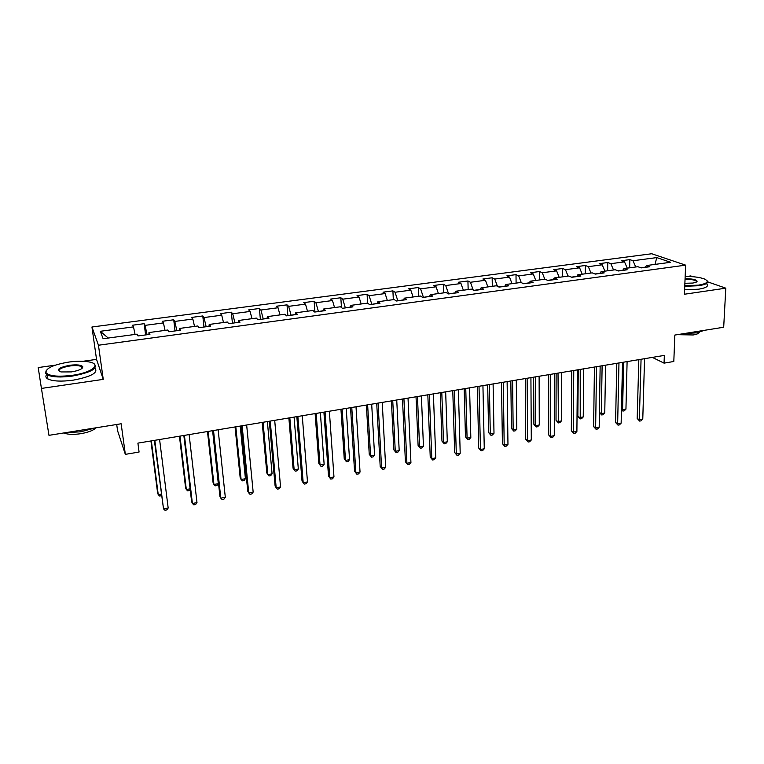 <?xml version="1.0" encoding="UTF-8"?>
<svg xmlns="http://www.w3.org/2000/svg" width="764" height="764" viewBox="0 0 764 764"><rect width="100%" height="100%" fill="white"/><g stroke="black" fill="none" stroke-linecap="round" stroke-linejoin="round"><path stroke-width="1.15" d="M116.711 424.488L117.57 430.705L125.344 454.36L139.077 452.04L137.902 443.13L664.336 355.394L664.059 363.139L673.81 361.487L674.841 335.062L723.689 327.24L725.8 288.171L707.722 281.868M55.266 365.163L38.2 367.56L41.428 388.427L103.255 379.374L96.541 359.376L83.056 361.267M96.541 359.376L91.947 327.002L651.711 253.753L685.633 265.146L98.451 345.232L91.947 327.002M692.938 276.711L690.723 275.938L687.294 276.425M41.428 388.427L48.972 435.337L121.151 423.772L125.344 454.36M656.782 257.592L633.012 260.744L629.851 259.617L621.399 260.734L624.522 261.871L610.837 263.675L607.772 262.529L599.186 263.666L602.223 264.822L588.337 266.655L585.358 265.49L576.639 266.636L579.589 267.82L565.484 269.682L562.591 268.489L553.747 269.654L556.603 270.867L542.278 272.758L539.479 271.535L530.493 272.729L533.253 273.951L518.699 275.88L516.006 274.639L506.876 275.842L509.531 277.093L494.757 279.051L492.159 277.781L482.886 279.003L485.446 280.283L470.423 282.269L467.931 280.98L458.515 282.222L460.969 283.53L445.708 285.545L443.321 284.218L433.751 285.488L436.101 286.815L420.592 288.868L418.319 287.522L408.597 288.802L410.822 290.167L395.064 292.249L392.906 290.874L383.022 292.173L385.132 293.567L369.117 295.687L367.083 294.274L357.036 295.601L359.023 297.024L342.74 299.182L340.83 297.74L330.611 299.087L332.474 300.538L315.924 302.735L314.138 301.264L303.757 302.63L305.485 304.12L288.649 306.345L286.997 304.846L276.434 306.23L278.039 307.749L260.916 310.022L259.397 308.484L248.663 309.897L250.114 311.445L232.695 313.756L231.33 312.18L220.404 313.622L221.722 315.207L203.998 317.557L202.785 315.952L191.668 317.413L192.824 319.037L174.794 321.424L173.734 319.782L162.426 321.272L163.429 322.924L145.084 325.359L144.176 323.678L132.669 325.197L133.509 326.887L100.304 331.289L103.13 338.729L137.128 334.154L138.017 335.95L149.925 334.346L148.961 332.56L167.736 330.029L168.806 331.786L180.495 330.21L179.368 328.463L197.8 325.98L199.032 327.699L210.52 326.142L209.221 324.442L227.338 322.007L228.732 323.688L240.011 322.16L238.559 320.488L256.36 318.091L257.907 319.734L268.985 318.235L267.39 316.611L284.877 314.252L286.567 315.857L297.463 314.386L295.716 312.791L312.906 310.48L314.739 312.046L325.445 310.604L323.554 309.048L340.457 306.765L342.425 308.303L352.949 306.88L350.924 305.361L367.541 303.117L369.642 304.626L379.994 303.222L377.836 301.732L394.176 299.536L396.401 301.006L406.572 299.631L404.299 298.17L420.362 296.002L422.721 297.444L432.72 296.088L430.323 294.665L446.119 292.536L448.592 293.949L458.438 292.612L455.917 291.218L471.455 289.117L474.043 290.501L483.727 289.193L481.091 287.827L496.39 285.765L499.083 287.111L508.604 285.832L505.864 284.485L520.914 282.46L523.722 283.788L533.091 282.518L530.245 281.2L545.047 279.213L547.96 280.503L557.176 279.261L554.225 277.972L568.798 276.014L571.806 277.275L580.888 276.052L577.842 274.792L592.186 272.863L595.29 274.104L604.219 272.891L601.077 271.659L615.201 269.759L618.401 270.981L627.187 269.787L623.959 268.584L637.864 266.703L641.149 267.897L649.801 266.731L646.487 265.547L670.639 262.291L656.782 257.592L654.987 264.401M147.022 334.737L148.932 334.269M148.923 334.479L148.961 332.56M145.084 325.359L147.003 334.527M163.429 322.924L165.053 330.392M176.847 330.697L179.244 330.172M179.234 330.382L179.368 328.463M174.794 321.424L176.818 330.497M192.824 319.037L194.533 326.419M206.137 326.734L209.03 326.142M209.002 326.352L209.221 324.442M203.998 317.557L206.118 326.534M221.722 315.207L223.499 322.523M234.93 322.847L238.292 322.188M238.253 322.398L238.559 320.488M232.695 313.756L234.911 322.647M250.114 311.445L251.977 318.683M263.236 319.018L267.037 318.301M266.999 318.512L267.39 316.611M260.916 310.022L263.217 318.817M278.039 307.749L279.968 314.911M291.055 315.255L295.296 314.481M295.248 314.682L295.716 312.791M288.649 306.345L291.036 315.054M305.485 304.12L307.481 311.206M318.407 311.55L323.077 310.728M323.01 310.929L323.554 309.048M315.924 302.735L318.397 311.359M332.474 300.538L334.546 307.567M345.309 307.911L350.38 307.032M350.313 307.243L350.924 305.361M342.74 299.182L345.299 307.72M359.023 297.024L361.162 303.976M371.762 304.339L377.225 303.403M377.149 303.604L377.836 301.732M369.117 295.687L371.753 304.148M385.132 293.567L387.329 300.453M397.786 300.815L403.621 299.832M403.545 300.042L404.299 298.17M395.064 292.249L397.777 300.624M410.822 290.167L413.076 296.986M423.38 297.358L429.588 296.327M429.492 296.527L430.323 294.665M420.592 288.868L423.371 297.167M436.101 286.815L438.412 293.577M448.563 293.93L455.124 292.87M455.029 293.07L455.917 291.218M445.708 285.545L448.563 293.758M460.969 283.53L463.337 290.215M480.25 289.48L473.766 290.349M480.145 289.68L481.091 287.827M470.423 282.269L473.222 290.062M485.446 280.283L487.871 286.911M504.966 286.137L498.796 286.968M504.861 286.338L505.864 284.485M494.757 279.051L497.431 286.29M509.531 277.093L512.014 283.664M529.29 282.842L523.416 283.645M529.175 283.043L530.245 281.2M518.699 275.88L521.277 282.632M533.253 273.951L535.774 280.455M553.231 279.605L547.645 280.369M553.107 279.805L554.225 277.972M542.278 272.758L544.818 279.242M556.603 270.867L559.172 277.303M576.791 276.425L571.482 277.141M576.658 276.625L577.842 274.792M565.484 269.682L568.072 276.11M579.589 267.82L582.206 274.2M599.979 273.292L594.955 273.97M599.845 273.483L601.077 271.659M588.337 266.655L590.973 273.025M602.223 264.822L604.887 271.153M622.822 270.198L618.047 270.848M622.679 270.399L623.959 268.584M610.837 263.675L613.521 269.988M624.522 261.871L627.234 268.135M645.303 267.161L640.795 267.772M645.16 267.362L646.487 265.547M633.012 260.744L635.734 266.999M685.633 265.146L684.429 294.236L725.8 288.171M103.255 379.374L98.451 345.232M652.341 357.39L664.059 363.139M100.304 331.289L108.221 338.051M133.509 326.887L135.056 334.431M629.851 259.617L629.651 267.811M607.772 262.529L607.628 270.781M585.358 265.49L585.262 273.789M562.591 268.489L562.562 276.854M539.479 271.535L539.499 279.958M516.006 274.639L516.092 283.11M492.159 277.781L492.312 286.309M467.931 280.98L468.151 289.566M443.321 284.218L443.607 292.87M418.319 287.522L418.672 296.231M392.906 290.874L393.326 299.641M367.083 294.274L367.579 303.146M340.83 297.74L341.46 307.548M314.138 301.264L314.921 312.027M286.997 304.846L287.875 315.685M259.397 308.484L260.381 319.4M231.33 312.18L232.418 323.182M202.785 315.952L203.969 327.03M173.734 319.782L175.032 330.946M144.176 323.678L145.59 334.928M638.828 359.643L637.186 418.462L639.334 419.732L641.063 359.271M642.772 419.092L641.044 420.83L639.669 421.088L639.334 419.732L642.772 419.092L644.568 358.679M639.669 421.088L637.186 418.462M623.672 362.165L622.574 409.743L625.945 409.122L627.101 361.592M621.466 409.084L622.574 409.743L622.927 411.08L621.447 409.724M625.945 409.122L624.284 410.831L622.927 411.08M684.783 285.707L698.525 285.134C707.521 283.53 709.479 281.477 704.398 278.975C699.814 277.284 693.406 276.434 685.165 276.406M707.025 280.646C708.982 282.804 706.242 284.485 698.793 285.717L684.754 286.309M685.069 278.717C692.203 278.717 696.224 279.557 697.112 281.238C696.969 282.031 695.507 282.632 692.728 283.062L684.878 283.291M704.293 330.344L696.644 332.846L684.563 333.505M699.48 332.283C698.888 333.467 696.797 334.355 693.206 334.966L677.334 334.67M706.862 284.074C708.82 286.252 706.079 287.961 698.64 289.193L684.611 289.785M696.472 282.012L696.262 281.076C694.304 279.825 690.57 279.223 685.05 279.29M72.255 375.334C91.68 372.727 101.956 364.457 89.76 362.079C84.317 360.942 77.374 360.933 68.932 362.05C53.461 364.657 45.811 368.181 45.955 372.603C49.03 376.127 57.787 377.044 72.255 375.334M93.972 363.788C98.375 368.391 91.174 372.488 72.379 376.069C60.776 377.569 52.42 377.187 47.292 374.933L45.429 373.262L46.356 370.177M71.396 371.915L60.967 371.944C55.906 369.709 58.828 367.484 69.734 365.278C76.887 364.447 81.232 364.906 82.76 366.672C82.904 368.821 79.112 370.569 71.396 371.915M82.13 368.324L82.245 367.322L81.404 366.548C79.055 365.498 75.206 365.307 69.858 365.985C61.75 367.427 58.236 369.232 59.306 371.409M94.908 427.983L80.755 431.803L65.78 432.644M96.188 427.773C93.389 430.409 88.271 432.376 80.85 433.685C73.354 434.783 67.662 434.544 63.794 432.968M94.937 368.038C98.566 372.679 91.25 376.728 73 380.195C61.416 381.704 53.06 381.312 47.941 379.03C45.716 377.798 45.296 376.318 46.69 374.58M616.806 363.311L615.564 422.502L617.646 423.8L618.964 362.948M621.142 423.141L619.423 424.889L618.028 425.147L617.646 423.8L621.142 423.141L622.526 362.356M618.028 425.147L615.564 422.502M594.44 367.035L593.609 426.598L595.634 427.926L596.541 366.691M599.186 427.257L597.486 429.005L596.063 429.272L595.634 427.926L599.186 427.257L600.151 366.09M596.063 429.272L593.609 426.598M602.118 365.755L601.325 413.63L604.754 412.999L605.594 365.182M599.425 412.445L601.325 413.63L601.726 414.967L599.425 412.493M604.754 412.999L603.102 414.718L601.726 414.967M578.262 369.738L577.851 416.313L579.771 417.574L583.247 416.934L583.763 368.821M580.229 369.404L580.22 418.911L577.851 416.313M583.247 416.934L581.605 418.653L580.22 418.911M571.739 370.827L571.329 430.762L573.296 432.109L573.764 370.483M576.896 431.431L575.206 433.198L573.774 433.465L573.296 432.109L576.896 431.431L577.431 369.871M573.774 433.465L571.329 430.762M548.686 374.666L548.705 434.983L550.615 436.359L550.624 374.341M554.272 435.671L552.601 437.438L551.14 437.715L550.615 436.359L554.272 435.671L554.358 373.72M551.14 437.715L548.705 434.983M525.269 378.572L525.737 439.271L527.58 440.675L527.131 378.256M531.295 439.978L529.643 441.754L528.153 442.031L527.58 440.675L531.295 439.978L530.923 377.626M528.153 442.031L525.737 439.271M556.125 373.424L556.03 420.296L557.901 421.575L561.425 420.926L561.607 372.507M558.026 373.109L558.389 422.912L556.03 420.296M561.425 420.926L559.802 422.654L558.389 422.912M533.654 377.168L533.893 424.326L535.698 425.634L539.279 424.975L539.117 376.26M535.478 376.862L535.698 425.634L536.242 426.971L533.893 424.326M539.279 424.975L537.665 426.713L536.242 426.971M510.839 380.969L511.422 428.423L513.169 429.75L516.808 429.082L516.283 380.061M512.596 380.682L513.169 429.75L513.761 431.097L511.422 428.423M516.808 429.082L515.213 430.829L513.761 431.097M501.48 382.535L502.416 443.636L504.192 445.059L503.275 382.239M507.964 444.352L506.331 446.128L504.823 446.415L504.192 445.059L507.964 444.352L507.124 381.589M504.823 446.415L502.416 443.636M487.68 384.836L488.616 432.586L490.297 433.933L493.993 433.255L493.105 383.929M489.361 384.55L490.297 433.933L490.937 435.279L488.616 432.586M493.993 433.255L492.408 435.012L490.937 435.279M477.319 386.555L478.732 448.057L480.441 449.509L479.028 386.278M484.271 448.783L482.647 450.579L481.119 450.865L480.441 449.509L484.271 448.783L482.934 385.619M481.119 450.865L478.732 448.057M464.168 388.752L465.467 436.807L467.081 438.183L470.825 437.495L469.573 387.854M465.763 388.484L467.081 438.183L467.769 439.529L465.467 436.807M470.825 437.495L469.268 439.252L467.769 439.529M452.775 390.652L454.675 452.546L456.318 454.026L454.399 390.385M460.205 453.3L458.601 455.096L457.053 455.392L456.318 454.026L460.205 453.3L458.371 389.716M457.053 455.392L454.675 452.546M440.284 392.734L441.964 441.095L443.512 442.49L447.312 441.793L445.67 391.837M441.802 392.476L443.512 442.49L444.256 443.836L441.964 441.095M447.312 441.793L445.775 443.559L444.256 443.836M427.83 394.807L430.237 457.111L431.803 458.62L429.358 394.549M435.757 457.875L434.181 459.689L432.596 459.985L431.803 458.62L435.757 457.875L433.398 393.88M432.596 459.985L430.237 457.111M416.036 396.774L418.099 445.441L419.579 446.864L423.437 446.157L421.394 395.886M417.469 396.535L419.579 446.864L420.372 448.22L418.099 445.441M423.437 446.157L421.919 447.933L420.372 448.22M402.485 399.037L405.417 461.752L406.906 463.28L403.927 398.789M410.927 462.526L409.361 464.35L407.756 464.646L406.906 463.28L410.927 462.526L408.024 398.111M407.756 464.646L405.417 461.752M391.397 400.88L393.861 449.862L395.274 451.314L399.19 450.598L396.736 399.992M392.744 400.661L395.274 451.314L396.124 452.66L393.861 449.862M399.19 450.598L397.691 452.374L396.124 452.66M376.719 403.325L380.195 466.46L381.608 468.026L378.065 403.106M385.686 467.262L384.149 469.086L382.516 469.392L381.608 468.026L385.686 467.262L382.239 402.408M382.516 469.392L380.195 466.46M366.376 405.054L369.251 454.351L370.588 455.822L374.57 455.096L371.686 404.166M367.627 404.844L370.588 455.822L371.495 457.178L369.251 454.351M374.57 455.096L373.08 456.891L371.495 457.178M350.533 407.689L354.563 471.245L355.89 472.84L351.774 407.489M360.045 472.066L358.526 473.9L356.864 474.205L355.89 472.84L360.045 472.066L356.014 406.782M356.864 474.205L354.563 471.245M340.954 409.284L344.249 458.906L345.509 460.415L349.549 459.67L346.235 408.406M342.119 409.093L345.509 460.415L346.474 461.762L344.249 458.906M349.549 459.67L348.088 461.466L346.474 461.762M323.907 412.13L328.51 476.115L329.762 477.739L325.053 411.939M333.973 476.946L332.483 478.789L330.802 479.104L329.762 477.739L333.973 476.946L329.36 411.223M330.802 479.104L328.51 476.115M315.121 413.591L318.855 463.538L320.03 465.066L324.137 464.321L320.364 412.722M316.181 413.419L320.03 465.066L321.061 466.422L318.855 463.538M324.137 464.321L322.704 466.126L321.061 466.422M296.833 416.638L302.038 481.062L303.193 482.714L297.874 416.466M307.481 481.912L306.011 483.755L304.301 484.08L303.193 482.714L307.481 481.912L302.257 415.74M288.868 417.975L293.051 468.246L294.15 469.803L298.323 469.039L294.083 417.096M289.833 417.812L294.15 469.803L295.238 471.159L296.909 470.853L298.323 469.039M269.31 421.231L275.116 486.085L276.186 487.776L270.236 421.079M280.55 486.954L279.108 488.817L277.361 489.141L276.186 487.776L280.55 486.954L274.696 420.334M262.186 422.416L266.837 473.021L267.839 474.616L272.089 473.842L267.371 421.556M263.045 422.272L267.839 474.616L269.004 475.972L270.695 475.657L272.089 473.842M241.309 425.901L247.756 491.195L248.73 492.914L242.121 425.758M253.161 492.083L251.748 493.955L249.971 494.289L248.73 492.914L253.161 492.083L246.657 425.004M235.064 426.942L240.192 477.882L241.109 479.505L245.425 478.713L240.211 426.083M235.818 426.809L241.109 479.505L242.341 480.862L244.06 480.546L245.425 478.713M212.822 430.648L219.927 496.399L220.806 498.147L213.519 430.533M225.313 497.307L223.928 499.179L222.123 499.522L220.806 498.147L225.313 497.307L218.141 429.76M207.483 431.536L213.108 482.819L213.939 484.471L218.323 483.669L212.602 430.686M208.133 431.431L213.939 484.471L215.238 485.828L216.986 485.512L218.323 483.669M183.847 435.47L191.621 501.681L192.404 503.466L184.42 435.375M196.988 502.616L195.632 504.498L193.798 504.842L192.404 503.466L196.988 502.616L189.119 434.592M179.445 436.206L185.585 487.833L186.32 489.523L190.112 488.826M179.979 436.12L186.32 489.523L187.686 490.88L189.462 490.555L190.198 489.523M154.366 440.389L163.515 508.881L154.815 440.312M168.175 508.012L166.848 509.903L164.986 510.247L163.515 508.881L168.175 508.012L159.59 439.52M150.938 440.962L157.604 492.942L158.243 494.661L161.194 494.117M151.348 440.895L158.243 494.661L159.676 496.017L161.395 495.702M696.262 281.076L696.214 282.155M696.596 281.696L697.112 281.238M47.941 379.03L47.292 374.933M81.404 366.548L81.719 368.659M82.245 367.322L82.76 366.672M45.955 372.603L45.429 373.262"/></g></svg>
